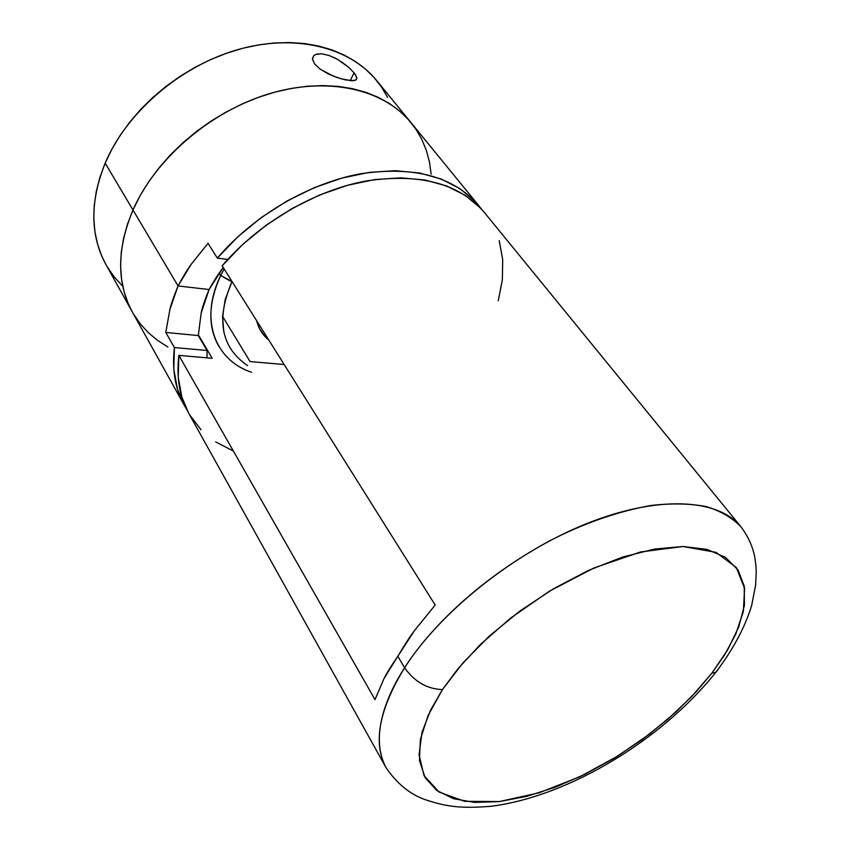 <?xml version="1.0" encoding="UTF-8"?>
<svg xmlns="http://www.w3.org/2000/svg" width="850" height="850" viewBox="0 0 850 850"><rect width="100%" height="100%" fill="white"/><g stroke="black" fill="none" stroke-linecap="round" stroke-linejoin="round"><path stroke-width="1.27" d="M268.781 340.032C262.618 335.049 258.581 328.61 256.658 320.705L259.569 328.727L265.189 336.706L268.781 340.032M341.572 61.88L348.808 67.426L354.078 72.824L350.179 80.686L354.078 72.824L355.736 75.172L356.756 78.763L356.044 79.9L352.208 80.803L341.466 78.891L332.552 75.777L320.216 69.147L314.691 64.069L312.481 59.277L313.788 55.622L315.701 54.432L321.534 53.763L329.194 55.516L337.524 59.373L348.808 67.426L354.078 72.824L356.649 77.169L356.756 78.763L355.417 80.272M219.013 346.672C207.591 326.751 208.165 303.025 220.713 275.506L219.204 273.094L220.713 275.506L224.145 268.94L220.713 275.506L232.05 281.531L225.229 299.402L222.551 316.349L223.837 332.084M410.996 122.602L376.741 80.644C349.552 47.079 294.706 33.224 237.267 49.789C179.892 66.332 126.565 112.444 105.166 163.115L132.972 209.982C155.529 158.578 210.704 111.212 269.524 93.659C328.408 76.096 384.041 89.303 411.081 122.708C384.041 89.303 328.408 76.096 269.524 93.659C210.704 111.212 155.529 158.578 132.972 209.982L105.166 163.115L99.939 177.278L96.294 191.377L94.254 205.264L93.808 218.801L94.934 231.827L97.58 244.237L101.681 255.903L105.942 264.562M333.338 57.216L337.524 59.373M315.701 54.432L318.314 53.805M354.503 80.58L345.557 79.932L337.057 77.499L328.111 73.78L320.216 69.147L314.691 64.069L312.481 59.277L313.809 55.601L312.471 58.374M387.589 97.378L381.522 87.051L374.085 77.541L365.341 68.956L355.321 61.423L344.123 55.027L331.84 49.863L318.58 46.017L304.459 43.552L289.648 42.532L274.274 42.978L258.527 44.912L242.569 48.322L226.61 53.21L210.811 59.5L195.383 67.139L180.508 76.043L166.356 86.094L153.106 97.198L140.909 109.193L129.912 121.943L120.222 135.288L111.945 149.069L105.166 163.115C89.845 201.62 90.089 235.407 105.889 264.477L132.249 311.833M107.185 266.73L113.996 276.622L122.007 285.515M132.303 311.918C116.578 282.986 116.801 249.008 132.972 209.982L127.436 224.315L123.526 238.574L121.242 252.588L120.604 266.209L121.571 279.289L124.1 291.72L128.127 303.376L132.345 312.003L128.127 303.376L124.1 291.72L121.571 279.289L120.604 266.209L121.242 252.588L123.526 238.574L127.436 224.315L132.972 209.982C116.801 249.008 116.578 282.986 132.303 311.918L184.269 405.269M133.588 314.16L140.388 323.978L148.442 332.764L157.633 340.457L167.854 347.002L157.633 340.457L148.442 332.764L140.388 323.978L133.588 314.16M431.131 174.186L429.462 162.063L426.349 150.429L421.802 139.389L415.82 129.083L408.436 119.616L399.681 111.106L389.629 103.647L378.346 97.368L365.925 92.342L352.484 88.666L338.141 86.381L323.053 85.574L307.381 86.243L291.284 88.432L274.954 92.108L258.591 97.272L242.377 103.859L226.504 111.796L211.183 121.008L196.573 131.368L182.877 142.768L170.244 155.061L158.822 168.087L148.739 181.688L140.091 195.712L132.972 209.982L140.091 195.712L148.739 181.688L158.822 168.087L170.244 155.061L182.877 142.768L196.573 131.368L211.183 121.008L226.504 111.796L242.377 103.859L258.591 97.272L274.954 92.108L291.284 88.432L307.381 86.243L323.053 85.574L338.141 86.381L352.484 88.666L365.925 92.342L378.346 97.368L389.629 103.647L399.681 111.106L408.436 119.616L415.82 129.083L421.802 139.389L426.349 150.429L429.462 162.063L431.131 174.186M247.616 365.649C221.085 347.459 215.836 319.558 231.848 281.934L220.713 275.506C199.197 318.962 214.689 360.272 251.632 372.279M222.87 268.111L209.079 289.542C214.444 279.937 219.045 272.786 222.87 268.111M481.461 209.121L478.731 205.583C453.486 176.311 413.876 165.75 359.901 173.889C308.391 183.483 253.236 215.921 217.334 258.092L227.736 259.441L217.334 258.092L208.048 243.312L191.208 264.286L178.043 285.94L209.079 289.542L201.184 312.949L198.284 335.569L201.184 312.949C202.151 307.774 204.776 299.976 209.079 289.542L178.043 285.94L169.894 309.474L165.792 332.446L198.284 335.569L207.06 350.487L207.007 357.829L207.06 350.487L198.284 335.569L165.792 332.446L174.399 347.554L207.06 350.487L174.399 347.554L173.804 369.314L177.512 389.279L186.628 409.233L184.344 405.397C175.185 388.928 171.87 369.644 174.399 347.554L165.792 332.446L169.894 309.474C171.062 304.268 173.782 296.427 178.043 285.94L132.972 209.982L178.043 285.94C183.271 276.271 187.659 269.057 191.208 264.286L208.048 243.312L217.334 258.092L237.936 236.683L261.471 217.409L287.204 200.898L314.309 187.648L341.934 178.064L369.208 172.391L395.314 170.701L419.517 172.975L441.15 179.01L459.712 188.509L474.799 201.11L481.472 209.132M715.966 672.265L711.811 673.232L696.458 691.454L676.069 711.864L649.836 733.847L617.514 756.171L579.881 776.719L539.219 792.774L499.354 801.571L464.759 801.327L439.089 792.083L424.033 775.636L419.029 754.768L422.046 732.222L430.61 710.079L442.446 689.584L428.028 715.604L420.346 739.532L419.454 760.421L425.074 777.537L436.656 790.394L453.475 798.713L474.683 802.411L499.354 801.571L526.543 796.397L555.316 787.196L584.747 774.371L613.944 758.349L642.058 739.659L668.27 718.824L691.773 696.469L711.811 673.232L727.685 649.814L738.735 626.96L744.409 605.466L744.239 586.16L737.959 569.861L725.496 557.366L707.041 549.387L683.092 546.497L654.489 549.047L622.37 557.133L588.157 570.552L553.477 588.763L520.019 610.927L489.441 635.959L463.186 662.617L442.446 689.584C427.072 689.01 414.46 681.732 404.6 667.739L397.8 656.285C390.926 666.336 386.336 673.763 384.019 678.576L374.999 699.603L178.861 355.385C176.269 377.496 179.541 396.769 188.689 413.206L386.144 767.869C372.736 743.197 378.888 709.824 404.6 667.739C385.475 697.372 369.877 737.641 386.144 767.869L386.144 767.869C397.024 783.615 409.849 794.144 424.628 799.457C444.029 805.928 458.479 809.041 491.428 806.246C570.626 795.972 663.425 738.193 715.764 672.361C732.827 649.984 744.781 627.757 751.623 605.678L755.607 585.246L756.224 572.326C756.011 567.609 756.351 567.492 754.779 557.239C752.771 546.614 748.202 536.52 741.083 526.957L484.383 212.5C459.181 183.292 419.507 172.826 365.351 181.114C313.671 190.846 258.273 223.465 222.148 265.763L435.189 605.03L414.46 630.615C410.051 636.384 404.504 644.938 397.8 656.285L404.6 667.739C440.034 612 514.038 552.883 585.841 523.951C657.73 494.955 718.25 498.461 741.083 526.957C732.806 518.171 721.395 511.424 706.871 506.717C690.572 503.498 671.872 503.094 650.771 505.495C617.185 511.594 583.366 523.43 549.312 541.014C471.283 583.504 425.159 635.343 404.6 667.739C414.46 681.732 427.072 689.01 442.446 689.584L458.161 668.514L480.558 644.321L510.85 617.897L549.217 591.324L593.884 567.991L640.539 551.969L683.092 546.497L715.976 552.341L736.323 567.513L744.589 588.402L743.357 611.469L735.781 634.111L724.614 654.893L711.811 673.232L715.966 672.265L720.12 666.644M188.753 413.312L181.879 397.109L178.213 377.156L178.861 355.385L374.999 699.603L384.019 678.576L397.8 656.285L414.46 630.615L435.189 605.03L222.148 265.763L242.877 244.279L266.528 224.931L292.379 208.335L319.6 195.001L347.321 185.332L374.691 179.584L400.881 177.831L425.127 180.041L446.803 186.012L465.375 195.479L480.462 208.038L484.596 212.766M499.205 240.646L502.711 259.696L502.339 279.905L498.238 300.783M233.197 450.936L215.698 441.926M201.014 429.813L189.593 414.789M178.861 355.385L212.171 358.275L198.305 334.698L212.171 358.275L178.861 355.385M222.551 316.37L250.081 361.569L284.166 364.522L250.081 361.569L222.551 316.37M478.529 205.339L411.081 122.708"/></g></svg>
